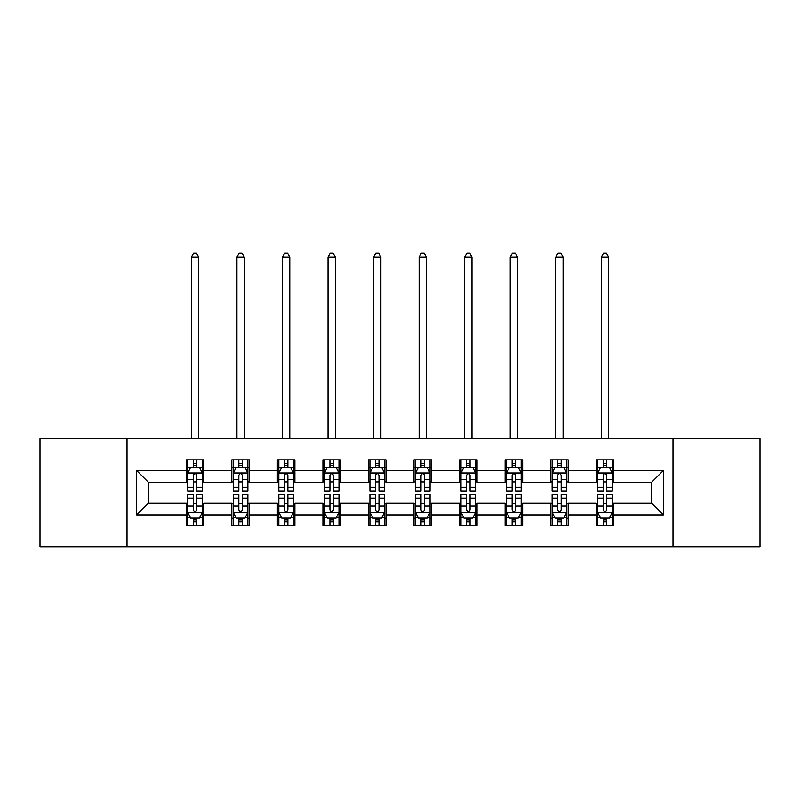 <?xml version="1.0" encoding="UTF-8"?>
<svg xmlns="http://www.w3.org/2000/svg" width="800" height="800" viewBox="0 0 800 800"><rect width="100%" height="100%" fill="white"/><g stroke="black" fill="none" stroke-linecap="round" stroke-linejoin="round"><path stroke-width="1.2" d="M672.99 546.72L760 546.72L760 438.69L672.99 438.69L672.99 546.72L127.01 546.72L127.01 438.69L40 438.69L40 546.72L127.01 546.72M672.99 438.69L127.01 438.69M613.72 470.51L613.72 459.85L596.2 459.85L596.2 470.51L568.18 470.51L568.18 459.85L550.66 459.85L550.66 470.51L522.63 470.51L522.63 459.85L505.11 459.85L505.11 470.51L477.08 470.51L477.08 459.85L459.56 459.85L459.56 470.51L431.53 470.51L431.53 459.85L414.01 459.85L414.01 470.51L385.99 470.51L385.99 459.85L368.47 459.85L368.47 470.51L340.44 470.51L340.44 459.85L322.92 459.85L322.92 470.51L294.89 470.51L294.89 459.85L277.37 459.85L277.37 470.51L249.34 470.51L249.34 459.85L231.82 459.85L231.82 470.51L203.8 470.51L203.8 459.85L186.28 459.85L186.28 470.51L136.64 470.51L136.64 514.89L148.32 503.21L186.28 503.21L186.28 525.55L203.8 525.55L203.8 503.21L231.82 503.21L231.82 525.55L249.34 525.55L249.34 503.21L277.37 503.21L277.37 525.55L294.89 525.55L294.89 503.21L322.92 503.21L322.92 525.55L340.44 525.55L340.44 503.21L368.47 503.21L368.47 525.55L385.99 525.55L385.99 503.21L414.01 503.21L414.01 525.55L431.53 525.55L431.53 503.21L459.56 503.21L459.56 525.55L477.08 525.55L477.08 503.21L505.11 503.21L505.11 525.55L522.63 525.55L522.63 503.21L550.66 503.21L550.66 525.55L568.18 525.55L568.18 503.21L596.2 503.21L596.2 525.55L613.72 525.55L613.72 503.21L651.68 503.21L651.68 482.19L613.72 482.19L613.72 470.51L663.36 470.51L663.36 514.89L613.72 514.89M596.2 514.89L568.18 514.89M550.66 514.89L522.63 514.89M505.11 514.89L477.08 514.89M459.56 514.89L431.53 514.89M414.01 514.89L385.99 514.89M368.47 514.89L340.44 514.89M322.92 514.89L294.89 514.89M277.37 514.89L249.34 514.89M231.82 514.89L203.8 514.89M186.28 514.89L136.64 514.89M596.2 470.51L596.2 482.19L568.18 482.19L568.18 470.51M550.66 470.51L550.66 482.19L522.63 482.19L522.63 470.51M505.11 470.51L505.11 482.19L477.08 482.19L477.08 470.51M459.56 470.51L459.56 482.19L431.53 482.19L431.53 470.51M414.01 470.51L414.01 482.19L385.99 482.19L385.99 470.51M368.47 470.51L368.47 482.19L340.44 482.19L340.44 470.51M322.92 470.51L322.92 482.19L294.89 482.19L294.89 470.51M277.37 470.51L277.37 482.19L249.34 482.19L249.34 470.51M231.82 470.51L231.82 482.19L203.8 482.19L203.8 470.51M186.28 470.51L186.28 482.19L148.32 482.19L136.64 470.51M148.32 482.19L148.32 503.21M663.36 514.89L651.68 503.21M651.68 482.19L663.36 470.51M186.28 467.15L187.74 467.15M193.28 467.15L196.79 467.15M202.34 467.15L203.8 467.15M186.28 481.9L187.74 481.9M193.28 481.9L196.79 481.9M202.34 481.9L203.8 481.9M186.28 503.5L187.74 503.5M193.28 503.5L196.79 503.5M202.34 503.5L203.8 503.5M186.28 518.25L187.74 518.25M193.28 518.25L196.79 518.25M202.34 518.25L203.8 518.25M231.82 503.5L233.28 503.5M238.83 503.5L242.34 503.5M247.88 503.5L249.34 503.5M231.82 518.25L233.28 518.25M238.83 518.25L242.34 518.25M247.88 518.25L249.34 518.25M231.82 467.15L233.28 467.15M238.83 467.15L242.34 467.15M247.88 467.15L249.34 467.15M231.82 481.9L233.28 481.9M238.83 481.9L242.34 481.9M247.88 481.9L249.34 481.9M277.37 503.5L278.83 503.5M284.38 503.5L287.88 503.5M293.43 503.5L294.89 503.5M277.37 518.25L278.83 518.25M284.38 518.25L287.88 518.25M293.43 518.25L294.89 518.25M277.37 467.15L278.83 467.15M284.38 467.15L287.88 467.15M293.43 467.15L294.89 467.15M277.37 481.9L278.83 481.9M284.38 481.9L287.88 481.9M293.43 481.9L294.89 481.9M322.92 503.5L324.38 503.5M329.93 503.5L333.43 503.5M338.98 503.5L340.44 503.5M322.92 518.25L324.38 518.25M329.93 518.25L333.43 518.25M338.98 518.25L340.44 518.25M322.92 467.15L324.38 467.15M329.93 467.15L333.43 467.15M338.98 467.15L340.44 467.15M322.92 481.9L324.38 481.9M329.93 481.9L333.43 481.9M338.98 481.9L340.44 481.9M368.47 503.5L369.93 503.5M375.47 503.5L378.98 503.5M384.53 503.5L385.99 503.5M368.47 518.25L369.93 518.25M375.47 518.25L378.98 518.25M384.53 518.25L385.99 518.25M368.47 467.15L369.93 467.15M375.47 467.15L378.98 467.15M384.53 467.15L385.99 467.15M368.47 481.9L369.93 481.9M375.47 481.9L378.98 481.9M384.53 481.9L385.99 481.9M414.01 503.5L415.47 503.5M421.02 503.5L424.53 503.5M430.07 503.5L431.53 503.5M414.01 518.25L415.47 518.25M421.02 518.25L424.53 518.25M430.07 518.25L431.53 518.25M414.01 467.15L415.47 467.15M421.02 467.15L424.53 467.15M430.07 467.15L431.53 467.15M414.01 481.9L415.47 481.9M421.02 481.9L424.53 481.9M430.07 481.9L431.53 481.9M459.56 503.5L461.02 503.5M466.57 503.5L470.07 503.5M475.62 503.5L477.08 503.5M459.56 518.25L461.02 518.25M466.57 518.25L470.07 518.25M475.62 518.25L477.08 518.25M459.56 467.15L461.02 467.15M466.57 467.15L470.07 467.15M475.62 467.15L477.08 467.15M459.56 481.9L461.02 481.9M466.57 481.9L470.07 481.9M475.62 481.9L477.08 481.9M505.11 503.5L506.57 503.5M512.12 503.5L515.62 503.5M521.17 503.5L522.63 503.5M505.11 518.25L506.57 518.25M512.12 518.25L515.62 518.25M521.17 518.25L522.63 518.25M505.11 467.15L506.57 467.15M512.12 467.15L515.62 467.15M521.17 467.15L522.63 467.15M505.11 481.9L506.57 481.9M512.12 481.9L515.62 481.9M521.17 481.9L522.63 481.9M550.66 503.5L552.12 503.5M557.66 503.5L561.17 503.5M566.72 503.5L568.18 503.5M550.66 518.25L552.12 518.25M557.66 518.25L561.17 518.25M566.72 518.25L568.18 518.25M550.66 467.15L552.12 467.15M557.66 467.15L561.17 467.15M566.72 467.15L568.18 467.15M550.66 481.9L552.12 481.9M557.66 481.9L561.17 481.9M566.72 481.9L568.18 481.9M596.2 503.5L597.66 503.5M603.21 503.5L606.72 503.5M612.26 503.5L613.72 503.5M596.2 518.25L597.66 518.25M603.21 518.25L606.72 518.25M612.26 518.25L613.72 518.25M596.2 467.15L597.66 467.15M603.21 467.15L606.72 467.15M612.26 467.15L613.72 467.15M596.2 481.9L597.66 481.9M603.21 481.9L606.72 481.9M612.26 481.9L613.72 481.9M196.79 463.65L193.28 463.65M202.34 487.29L196.79 487.29L196.79 490.95L202.34 490.95L202.34 473.14L199.42 467.3L190.66 467.3L187.74 473.14L187.74 490.95L193.28 490.95L193.28 487.29L187.74 487.29M187.74 473.14L187.74 459.85M202.34 473.14L202.34 459.85M193.28 467.3L193.28 459.85M196.79 459.85L196.79 467.3M196.79 487.29L196.79 475.33C195.62 473.08 194.45 473.08 193.28 475.33L193.28 487.29M198.69 438.69L198.69 257.08L191.39 257.08L191.39 438.69M191.39 257.08L193.58 253.28L196.5 253.28L198.69 257.08M193.28 521.75L196.79 521.75M187.74 498.11L193.28 498.11L193.28 494.45L187.74 494.45L187.74 512.26L190.66 518.1L199.42 518.1L202.34 512.26L202.34 494.45L196.79 494.45L196.79 498.11L202.34 498.11M202.34 512.26L202.34 525.55M187.74 512.26L187.74 525.55M196.79 518.1L196.79 525.55M193.28 525.55L193.28 518.1M193.28 498.11L193.28 510.07C194.45 512.32 195.62 512.32 196.79 510.07L196.79 498.11M242.34 463.65L238.83 463.65M247.88 487.29L242.34 487.29L242.34 490.95L247.88 490.95L247.88 473.14L244.96 467.3L236.2 467.3L233.28 473.14L233.28 490.95L238.83 490.95L238.83 487.29L233.28 487.29M233.28 473.14L233.28 459.85M247.88 473.14L247.88 459.85M238.83 467.3L238.83 459.85M242.34 459.85L242.34 467.3M242.34 487.29L242.34 475.33C241.17 473.08 240 473.08 238.83 475.33L238.83 487.29M244.23 438.69L244.23 257.08L236.93 257.08L236.93 438.69M236.93 257.08L239.12 253.28L242.04 253.28L244.23 257.08M287.88 463.65L284.38 463.65M293.43 487.29L287.88 487.29L287.88 490.95L293.43 490.95L293.43 473.14L290.51 467.3L281.75 467.3L278.83 473.14L278.83 490.95L284.38 490.95L284.38 487.29L278.83 487.29M278.83 473.14L278.83 459.85M293.43 473.14L293.43 459.85M284.38 467.3L284.38 459.85M287.88 459.85L287.88 467.3M287.88 487.29L287.88 475.33C286.72 473.08 285.55 473.08 284.38 475.33L284.38 487.29M289.78 438.69L289.78 257.08L282.48 257.08L282.48 438.69M282.48 257.08L284.67 253.28L287.59 253.28L289.78 257.08M238.83 521.75L242.34 521.75M233.28 498.11L238.83 498.11L238.83 494.45L233.28 494.45L233.28 512.26L236.2 518.1L244.96 518.1L247.88 512.26L247.88 494.45L242.34 494.45L242.34 498.11L247.88 498.11M247.88 512.26L247.88 525.55M233.28 512.26L233.28 525.55M242.34 518.1L242.34 525.55M238.83 525.55L238.83 518.1M238.83 498.11L238.83 510.07C240 512.32 241.17 512.32 242.34 510.07L242.34 498.11M284.38 521.75L287.88 521.75M278.83 498.11L284.38 498.11L284.38 494.45L278.83 494.45L278.83 512.26L281.75 518.1L290.51 518.1L293.43 512.26L293.43 494.45L287.88 494.45L287.88 498.11L293.43 498.11M293.43 512.26L293.43 525.55M278.83 512.26L278.83 525.55M287.88 518.1L287.88 525.55M284.38 525.55L284.38 518.1M284.38 498.11L284.38 510.07C285.55 512.32 286.71 512.32 287.88 510.07L287.88 498.11M333.43 463.65L329.93 463.65M338.98 487.29L333.43 487.29L333.43 490.95L338.98 490.95L338.98 473.14L336.06 467.3L327.3 467.3L324.38 473.14L324.38 490.95L329.93 490.95L329.93 487.29L324.38 487.29M324.38 473.14L324.38 459.85M338.98 473.14L338.98 459.85M329.93 467.3L329.93 459.85M333.43 459.85L333.43 467.3M333.43 487.29L333.43 475.33C332.26 473.08 331.1 473.08 329.93 475.33L329.93 487.29M335.33 438.69L335.33 257.08L328.03 257.08L328.03 438.69M328.03 257.08L330.22 253.28L333.14 253.28L335.33 257.08M378.98 463.65L375.47 463.65M384.53 487.29L378.98 487.29L378.98 490.95L384.53 490.95L384.53 473.14L381.61 467.3L372.85 467.3L369.93 473.14L369.93 490.95L375.47 490.95L375.47 487.29L369.93 487.29M369.93 473.14L369.93 459.85M384.53 473.14L384.53 459.85M375.47 467.3L375.47 459.85M378.98 459.85L378.98 467.3M378.98 487.29L378.98 475.33C377.81 473.08 376.64 473.08 375.47 475.33L375.47 487.29M380.88 438.69L380.88 257.08L373.58 257.08L373.58 438.69M373.58 257.08L375.77 253.28L378.69 253.28L380.88 257.08M424.53 463.65L421.02 463.65M430.07 487.29L424.53 487.29L424.53 490.95L430.07 490.95L430.07 473.14L427.15 467.3L418.39 467.3L415.47 473.14L415.47 490.95L421.02 490.95L421.02 487.29L415.47 487.29M415.47 473.14L415.47 459.85M430.07 473.14L430.07 459.85M421.02 467.3L421.02 459.85M424.53 459.85L424.53 467.3M424.53 487.29L424.53 475.33C423.36 473.08 422.19 473.08 421.02 475.33L421.02 487.29M426.42 438.69L426.42 257.08L419.12 257.08L419.12 438.69M419.12 257.08L421.31 253.28L424.23 253.28L426.42 257.08M329.93 521.75L333.43 521.75M324.38 498.11L329.93 498.11L329.93 494.45L324.38 494.45L324.38 512.26L327.3 518.1L336.06 518.1L338.98 512.26L338.98 494.45L333.43 494.45L333.43 498.11L338.98 498.11M338.98 512.26L338.98 525.55M324.38 512.26L324.38 525.55M333.43 518.1L333.43 525.55M329.93 525.55L329.93 518.1M329.93 498.11L329.93 510.07C331.09 512.32 332.26 512.32 333.43 510.07L333.43 498.11M375.47 521.75L378.98 521.75M369.93 498.11L375.47 498.11L375.47 494.45L369.93 494.45L369.93 512.26L372.85 518.1L381.61 518.1L384.53 512.26L384.53 494.45L378.98 494.45L378.98 498.11L384.53 498.11M384.53 512.26L384.53 525.55M369.93 512.26L369.93 525.55M378.98 518.1L378.98 525.55M375.47 525.55L375.47 518.1M375.47 498.11L375.47 510.07C376.64 512.32 377.81 512.32 378.98 510.07L378.98 498.11M421.02 521.75L424.53 521.75M415.47 498.11L421.02 498.11L421.02 494.45L415.47 494.45L415.47 512.26L418.39 518.1L427.15 518.1L430.07 512.26L430.07 494.45L424.53 494.45L424.53 498.11L430.07 498.11M430.07 512.26L430.07 525.55M415.47 512.26L415.47 525.55M424.53 518.1L424.53 525.55M421.02 525.55L421.02 518.1M421.02 498.11L421.02 510.07C422.19 512.32 423.36 512.32 424.53 510.07L424.53 498.11M470.07 463.65L466.57 463.65M475.62 487.29L470.07 487.29L470.07 490.95L475.62 490.95L475.62 473.14L472.7 467.3L463.94 467.3L461.02 473.14L461.02 490.95L466.57 490.95L466.57 487.29L461.02 487.29M461.02 473.14L461.02 459.85M475.62 473.14L475.62 459.85M466.57 467.3L466.57 459.85M470.07 459.85L470.07 467.3M470.07 487.29L470.07 475.33C468.91 473.08 467.74 473.08 466.57 475.33L466.57 487.29M471.97 438.69L471.97 257.08L464.67 257.08L464.67 438.69M464.67 257.08L466.86 253.28L469.78 253.28L471.97 257.08M466.57 521.75L470.07 521.75M461.02 498.11L466.57 498.11L466.57 494.45L461.02 494.45L461.02 512.26L463.94 518.1L472.7 518.1L475.62 512.26L475.62 494.45L470.07 494.45L470.07 498.11L475.62 498.11M475.62 512.26L475.62 525.55M461.02 512.26L461.02 525.55M470.07 518.1L470.07 525.55M466.57 525.55L466.57 518.1M466.57 498.11L466.57 510.07C467.74 512.32 468.9 512.32 470.07 510.07L470.07 498.11M515.62 463.65L512.12 463.65M521.17 487.29L515.62 487.29L515.62 490.95L521.17 490.95L521.17 473.14L518.25 467.3L509.49 467.3L506.57 473.14L506.57 490.95L512.12 490.95L512.12 487.29L506.57 487.29M506.57 473.14L506.57 459.85M521.17 473.14L521.17 459.85M512.12 467.3L512.12 459.85M515.62 459.85L515.62 467.3M515.62 487.29L515.62 475.33C514.45 473.08 513.29 473.08 512.12 475.33L512.12 487.29M517.52 438.69L517.52 257.08L510.22 257.08L510.22 438.69M510.22 257.08L512.41 253.28L515.33 253.28L517.52 257.08M512.12 521.75L515.62 521.75M506.57 498.11L512.12 498.11L512.12 494.45L506.57 494.45L506.57 512.26L509.49 518.1L518.25 518.1L521.17 512.26L521.17 494.45L515.62 494.45L515.62 498.11L521.17 498.11M521.17 512.26L521.17 525.55M506.57 512.26L506.57 525.55M515.62 518.1L515.62 525.55M512.12 525.55L512.12 518.1M512.12 498.11L512.12 510.07C513.28 512.32 514.45 512.32 515.62 510.07L515.62 498.11M561.17 463.65L557.66 463.65M566.72 487.29L561.17 487.29L561.17 490.95L566.72 490.95L566.72 473.14L563.8 467.3L555.04 467.3L552.12 473.14L552.12 490.95L557.66 490.95L557.66 487.29L552.12 487.29M552.12 473.14L552.12 459.85M566.72 473.14L566.72 459.85M557.66 467.3L557.66 459.85M561.17 459.85L561.17 467.3M561.17 487.29L561.17 475.33C560 473.08 558.83 473.08 557.66 475.33L557.66 487.29M563.07 438.69L563.07 257.08L555.77 257.08L555.77 438.69M555.77 257.08L557.96 253.28L560.88 253.28L563.07 257.08M557.66 521.75L561.17 521.75M552.12 498.11L557.66 498.11L557.66 494.45L552.12 494.45L552.12 512.26L555.04 518.1L563.8 518.1L566.72 512.26L566.72 494.45L561.17 494.45L561.17 498.11L566.72 498.11M566.72 512.26L566.72 525.55M552.12 512.26L552.12 525.55M561.17 518.1L561.17 525.55M557.66 525.55L557.66 518.1M557.66 498.11L557.66 510.07C558.83 512.32 560 512.32 561.17 510.07L561.17 498.11M606.72 463.65L603.21 463.65M612.26 487.29L606.72 487.29L606.72 490.95L612.26 490.95L612.26 473.14L609.34 467.3L600.58 467.3L597.66 473.14L597.66 490.95L603.21 490.95L603.21 487.29L597.66 487.29M597.66 473.14L597.66 459.85M612.26 473.14L612.26 459.85M603.21 467.3L603.21 459.85M606.72 459.85L606.72 467.3M606.72 487.29L606.72 475.33C605.55 473.08 604.38 473.08 603.21 475.33L603.21 487.29M608.61 438.69L608.61 257.08L601.31 257.08L601.31 438.69M601.31 257.08L603.5 253.28L606.42 253.28L608.61 257.08M603.21 521.75L606.72 521.75M597.66 498.11L603.21 498.11L603.21 494.45L597.66 494.45L597.66 512.26L600.58 518.1L609.34 518.1L612.26 512.26L612.26 494.45L606.72 494.45L606.72 498.11L612.26 498.11M612.26 512.26L612.26 525.55M597.66 512.26L597.66 525.55M606.72 518.1L606.72 525.55M603.21 525.55L603.21 518.1M603.21 498.11L603.21 510.07C604.38 512.32 605.55 512.32 606.72 510.07L606.72 498.11M202.26 472.99L187.81 472.99M187.74 467.65L190.48 467.65M199.59 467.65L202.34 467.65M193.28 479.46L187.74 479.46M202.34 479.46L196.79 479.46M196.79 465.51L193.28 465.51M187.81 512.41L202.26 512.41M202.34 517.75L199.59 517.75M190.48 517.75L187.74 517.75M196.79 505.94L202.34 505.94M187.74 505.94L193.28 505.94M193.28 519.89L196.79 519.89M247.81 472.99L233.36 472.99M233.28 467.65L236.03 467.65M245.14 467.65L247.88 467.65M238.83 479.46L233.28 479.46M247.88 479.46L242.34 479.46M242.34 465.51L238.83 465.51M293.36 472.99L278.91 472.99M278.83 467.65L281.58 467.65M290.69 467.65L293.43 467.65M284.38 479.46L278.83 479.46M293.43 479.46L287.88 479.46M287.88 465.51L284.38 465.51M233.36 512.41L247.81 512.41M247.88 517.75L245.14 517.75M236.03 517.75L233.28 517.75M242.34 505.94L247.88 505.94M233.28 505.94L238.83 505.94M238.83 519.89L242.34 519.89M278.91 512.41L293.36 512.41M293.43 517.75L290.69 517.75M281.58 517.75L278.83 517.75M287.88 505.94L293.43 505.94M278.83 505.94L284.38 505.94M284.38 519.89L287.88 519.89M338.91 472.99L324.45 472.99M324.38 467.65L327.12 467.65M336.23 467.65L338.98 467.65M329.93 479.46L324.38 479.46M338.98 479.46L333.43 479.46M333.43 465.51L329.93 465.51M384.45 472.99L370 472.99M369.93 467.65L372.67 467.65M381.78 467.65L384.53 467.65M375.47 479.46L369.93 479.46M384.53 479.46L378.98 479.46M378.98 465.51L375.47 465.51M430 472.99L415.55 472.99M415.47 467.65L418.22 467.65M427.33 467.65L430.07 467.65M421.02 479.46L415.47 479.46M430.07 479.46L424.53 479.46M424.53 465.51L421.02 465.51M324.45 512.41L338.91 512.41M338.98 517.75L336.23 517.75M327.12 517.75L324.38 517.75M333.43 505.94L338.98 505.94M324.38 505.94L329.93 505.94M329.93 519.89L333.43 519.89M370 512.41L384.45 512.41M384.53 517.75L381.78 517.75M372.67 517.75L369.93 517.75M378.98 505.94L384.53 505.94M369.93 505.94L375.47 505.94M375.47 519.89L378.98 519.89M415.55 512.41L430 512.41M430.07 517.75L427.33 517.75M418.22 517.75L415.47 517.75M424.53 505.94L430.07 505.94M415.47 505.94L421.02 505.94M421.02 519.89L424.53 519.89M475.55 472.99L461.09 472.99M461.02 467.65L463.77 467.65M472.88 467.65L475.62 467.65M466.57 479.46L461.02 479.46M475.62 479.46L470.07 479.46M470.07 465.51L466.57 465.51M461.09 512.41L475.55 512.41M475.62 517.75L472.88 517.75M463.77 517.75L461.02 517.75M470.07 505.94L475.62 505.94M461.02 505.94L466.57 505.94M466.57 519.89L470.07 519.89M521.09 472.99L506.64 472.99M506.57 467.65L509.31 467.65M518.42 467.65L521.17 467.65M512.12 479.46L506.57 479.46M521.17 479.46L515.62 479.46M515.62 465.51L512.12 465.51M506.64 512.41L521.09 512.41M521.17 517.75L518.42 517.75M509.31 517.75L506.57 517.75M515.62 505.94L521.17 505.94M506.57 505.94L512.12 505.94M512.12 519.89L515.62 519.89M566.64 472.99L552.19 472.99M552.12 467.65L554.86 467.65M563.97 467.65L566.72 467.65M557.66 479.46L552.12 479.46M566.72 479.46L561.17 479.46M561.17 465.51L557.66 465.51M552.19 512.41L566.64 512.41M566.72 517.75L563.97 517.75M554.86 517.75L552.12 517.75M561.17 505.94L566.72 505.94M552.12 505.94L557.66 505.94M557.66 519.89L561.17 519.89M612.19 472.99L597.74 472.99M597.66 467.65L600.41 467.65M609.52 467.65L612.26 467.65M603.21 479.46L597.66 479.46M612.26 479.46L606.72 479.46M606.72 465.51L603.21 465.51M597.74 512.41L612.19 512.41M612.26 517.75L609.52 517.75M600.41 517.75L597.66 517.75M606.72 505.94L612.26 505.94M597.66 505.94L603.21 505.94M603.21 519.89L606.72 519.89"/></g></svg>
